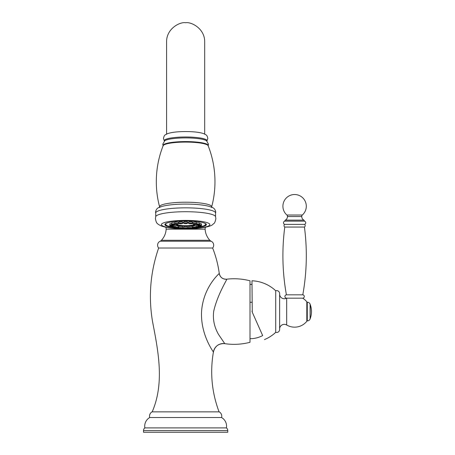 <?xml version="1.0" encoding="UTF-8"?>
<svg xmlns="http://www.w3.org/2000/svg" width="455" height="455" viewBox="0 0 455 455"><rect width="100%" height="100%" fill="white"/><g stroke="black" fill="none" stroke-linecap="round" stroke-linejoin="round"><path stroke-width="0.68" d="M250 280.786L250 342.308A63.529 63.529 0 0 1 224.781 343.656L218.536 334.453C214.254 326.974 212.65 319.211 213.731 311.146C217.661 293.816 227.955 278.341 226.664 279.194A63.529 63.529 0 0 1 250 280.786M212.639 248.02L158.641 248.02A4.345 4.345 0 0 1 160.137 241.218L211.137 241.218A4.345 4.345 0 0 1 212.639 248.02C215.903 256.284 218.11 264.77 219.259 273.472C220.265 272.71 203.186 286.4 201.548 311.829C200.456 336.376 215.152 354.007 213.389 352.113C209.914 372.554 211.808 392.472 219.077 411.855M158.641 248.02C150.389 271.925 148.341 296.398 152.51 321.446C158.204 351.033 164.704 382.837 152.203 411.855M221.579 417.536L149.695 417.536A5.016 5.016 0 0 1 152.038 411.855L219.242 411.855A5.016 5.016 0 0 1 221.579 417.536A10.033 10.033 0 0 1 226.431 427.905A3.344 3.344 0 0 1 227.767 430.578L227.767 432.25L143.513 432.25L143.513 430.578L227.767 430.578M149.695 417.536A10.033 10.033 0 0 0 144.849 427.905L226.431 427.905M144.849 427.905A3.344 3.344 0 0 0 143.513 430.578M211.137 241.218A4.01 4.01 90 0 1 209.852 240.297A17.722 17.722 0 0 1 205.12 229.178A4.01 4.01 90 0 1 205.506 227.238M160.137 241.218A4.01 4.01 -90 0 0 161.423 240.297L209.852 240.297M165.774 227.238A4.01 4.01 -90 0 1 166.155 229.178A17.722 17.722 0 0 1 161.423 240.297M196.446 227.671A20.765 3.606 180 0 0 206.405 224.588A20.765 3.606 180 0 0 185.64 220.982A20.765 3.606 180 0 0 164.875 224.588A20.765 3.606 180 0 0 174.834 227.671M177.757 227.927A20.765 3.606 180 0 0 179.06 228.012M182.404 228.148A20.765 3.606 180 0 0 183.934 228.182M187.341 228.182A20.765 3.606 180 0 0 188.876 228.148M192.215 228.012A20.765 3.606 180 0 0 193.523 227.927M182.626 226.687A1.848 0.319 180 0 0 181.408 226.38A1.848 0.319 180 0 0 178.929 226.687L179.031 227.887A1.74 0.301 0 0 1 181.374 227.602A1.74 0.301 0 0 1 182.518 227.887L182.626 226.687M178.241 227.46C178.542 227.915 177.649 228.091 175.579 227.995L174.76 227.46A1.74 0.301 0 0 1 175.749 227.181A1.74 0.301 0 0 1 177.621 227.227A1.74 0.301 0 0 1 178.241 227.46L178.349 226.26A1.848 0.319 180 0 0 177.689 226.01A1.848 0.319 180 0 0 175.135 226.038M172.604 226.522A1.74 0.301 0 0 1 174.834 226.647A1.74 0.301 0 0 1 175.067 226.806L175.175 225.606A1.848 0.319 180 0 0 174.93 225.435A1.848 0.319 180 0 0 173.446 225.276M171.518 223.615A1.848 0.319 180 0 0 169.817 223.877A1.848 0.319 180 0 0 169.789 223.94A1.848 0.319 180 0 0 169.829 224.002M174.692 222.91A1.848 0.319 180 0 0 171.723 222.967A1.848 0.319 180 0 0 171.478 223.138L171.586 224.338A1.74 0.301 0 0 1 171.819 224.179A1.74 0.301 0 0 1 173.793 224.036A1.74 0.301 0 0 1 175.067 224.338L174.612 224.793C172.223 224.992 171.216 224.838 171.586 224.338M178.241 223.678L178.349 222.478A1.848 0.319 180 0 0 177.296 222.182A1.848 0.319 180 0 0 175.311 222.228A1.848 0.319 180 0 0 174.652 222.478L174.76 223.678A1.74 0.301 0 0 1 175.38 223.445A1.74 0.301 0 0 1 177.251 223.399A1.74 0.301 0 0 1 178.241 223.678L177.427 224.213C175.351 224.309 174.458 224.133 174.76 223.678M182.518 223.251L182.626 222.051A1.848 0.319 180 0 0 180.146 221.744A1.848 0.319 180 0 0 178.929 222.051L179.031 223.251A1.74 0.301 0 0 1 180.18 222.961A1.74 0.301 0 0 1 182.518 223.251C182.705 223.559 182.284 223.746 181.261 223.826C179.327 223.809 178.582 223.615 179.031 223.251M187.38 223.104L187.488 221.898A1.848 0.319 180 0 0 185.64 221.574A1.848 0.319 180 0 0 183.792 221.898L183.894 223.104A1.74 0.301 0 0 1 185.64 222.796A1.74 0.301 0 0 1 187.38 223.104C187.608 223.462 187.028 223.655 185.64 223.689L185.64 223.217L185.64 223.684C184.252 223.655 183.672 223.462 183.894 223.104M192.243 223.251L192.351 222.051A1.848 0.319 180 0 0 191.134 221.744A1.848 0.319 180 0 0 188.654 222.051L188.757 223.251A1.74 0.301 0 0 1 191.1 222.961A1.74 0.301 0 0 1 192.243 223.251C192.698 223.615 191.953 223.809 190.014 223.826C188.996 223.746 188.575 223.559 188.757 223.251M196.52 223.678L196.628 222.478A1.848 0.319 180 0 0 195.969 222.228A1.848 0.319 180 0 0 193.984 222.182A1.848 0.319 180 0 0 192.926 222.478L193.034 223.678A1.74 0.301 0 0 1 194.029 223.399A1.74 0.301 0 0 1 195.895 223.445A1.74 0.301 0 0 1 196.52 223.678C196.816 224.133 195.929 224.309 193.853 224.213L193.034 223.678M196.185 224.087L196.207 224.338A1.74 0.301 0 0 1 197.487 224.036A1.74 0.301 0 0 1 199.461 224.179A1.74 0.301 0 0 1 199.694 224.338L199.802 223.138A1.848 0.319 180 0 0 199.552 222.967A1.848 0.319 180 0 0 196.588 222.91M201.451 224.002A1.848 0.319 180 0 0 201.491 223.94A1.848 0.319 180 0 0 201.463 223.877A1.848 0.319 180 0 0 199.756 223.615M197.834 225.276A1.848 0.319 180 0 0 196.35 225.435A1.848 0.319 180 0 0 196.099 225.606L196.207 226.806A1.74 0.301 0 0 1 196.441 226.647A1.74 0.301 0 0 1 198.676 226.522M196.139 226.038A1.848 0.319 180 0 0 193.591 226.01A1.848 0.319 180 0 0 192.926 226.26L193.034 227.46A1.74 0.301 0 0 1 193.659 227.227A1.74 0.301 0 0 1 195.525 227.181A1.74 0.301 0 0 1 196.52 227.46L196.543 227.216M192.351 226.687A1.848 0.319 180 0 0 189.866 226.38A1.848 0.319 180 0 0 188.654 226.687L188.757 227.887A1.74 0.301 0 0 1 189.906 227.602A1.74 0.301 0 0 1 192.243 227.887L192.351 226.687M187.488 226.84A1.848 0.319 180 0 0 185.64 226.51A1.848 0.319 180 0 0 183.792 226.84L183.894 228.04A1.74 0.301 0 0 1 185.64 227.733A1.74 0.301 0 0 1 187.38 228.04L187.488 226.84M195.673 224.213A10.073 1.746 0 0 1 185.64 226.112A10.073 1.746 0 0 1 175.607 224.213M178.286 223.172A10.073 1.746 0 0 1 179.014 223.047M182.569 222.7A10.073 1.746 0 0 1 183.854 222.643M187.42 222.643A10.073 1.746 0 0 1 188.711 222.7M192.26 223.047A10.073 1.746 0 0 1 192.988 223.172M181.022 228.12L180.055 228.239L181.022 228.12M176.967 227.716L175.778 227.813L176.967 227.716M173.952 227.09L172.604 227.153L173.952 227.09M172.354 226.328L170.915 226.351L172.354 226.328M172.354 225.515L170.915 225.492L172.354 225.515M173.952 224.747L172.604 224.685L173.952 224.747M176.967 224.127L175.778 224.031L176.967 224.127M181.022 223.718L180.055 223.604L181.022 223.718M185.64 223.576L186.362 223.45L185.64 223.576M190.253 223.718L191.225 223.604L190.253 223.718M194.313 224.127L195.502 224.031L194.313 224.127M197.322 224.747L198.676 224.685L197.322 224.747M198.926 225.515L200.365 225.492L198.926 225.515M198.926 226.328L200.365 226.351L198.926 226.328M197.322 227.09L198.676 227.153L197.322 227.09M194.313 227.716L195.502 227.813L194.313 227.716M190.253 228.12L191.225 228.239L190.253 228.12M185.64 228.262L186.362 228.393L185.64 228.262M176.847 224.264L176.847 224.372A8.793 1.524 0 0 0 185.64 225.896A8.793 1.524 180 0 0 194.433 224.372A8.793 1.524 180 0 0 194.41 224.258M193.022 223.542A8.793 1.524 180 0 0 192.22 223.359M188.728 222.939A8.793 1.524 180 0 0 187.403 222.876M178.258 223.542A8.793 1.524 0 0 1 179.06 223.359M182.546 222.939A8.793 1.524 0 0 1 183.877 222.876M183.883 222.978A8.218 1.428 180 0 0 182.535 223.047M179.139 223.496A8.218 1.428 180 0 0 178.229 223.752M177.478 224.201A8.218 1.428 180 0 0 177.422 224.372A8.218 1.428 180 0 0 185.64 225.799A8.218 1.428 180 0 0 193.858 224.372A8.218 1.428 180 0 0 193.802 224.201M193.045 223.752A8.218 1.428 180 0 0 192.141 223.496M188.74 223.047A8.218 1.428 180 0 0 187.392 222.978M177.427 224.321A8.218 1.428 180 0 0 185.64 225.697A8.218 1.428 180 0 0 193.853 224.321M251.996 311.203L252.042 311.499M256.011 320.61L262.671 335.58C258.702 337.65 254.481 338.696 250 338.713M250 284.381L251.973 284.455L251.973 280.786L252.263 312.198L262.671 335.58M279.632 329.477L279.632 293.623A3.009 3.009 0 0 1 279.626 293.793L279.626 329.301A3.009 3.009 0 0 1 275.713 332.343L275.713 290.751A36.781 36.781 0 0 0 251.973 280.786M275.713 332.343A36.781 36.781 0 0 1 264.457 339.589M279.632 293.623A3.009 3.009 0 0 0 275.713 290.751M302.66 298.173A15.612 15.612 0 0 1 306.807 301.807L306.807 321.287A15.612 15.612 0 0 1 286.678 325.001L286.678 298.173L302.66 298.173A1.678 1.678 0 0 0 304.298 296.563A1.678 1.678 0 0 0 302.797 294.829L286.411 294.829A1.678 1.678 0 0 0 284.91 296.563A1.678 1.678 0 0 0 286.542 298.173L286.542 298.173A4.681 4.681 0 0 1 279.632 294.408M286.678 325.001A4.681 4.681 0 0 0 279.632 328.686M302.797 294.829A220.038 220.038 0 0 0 304.435 227.056L284.773 227.056A1.672 1.672 0 0 1 284.62 224.383A1.672 1.672 0 0 1 284.91 221.141A1.001 1.001 0 0 1 285.308 220.135A4.01 4.01 0 0 0 287.452 216.557A1.672 1.672 0 0 0 286.9 215.033A11.705 11.705 0 0 1 294.607 194.524A11.705 11.705 0 0 1 302.308 215.033L286.9 215.033M286.411 294.829A220.038 220.038 0 0 1 284.773 227.056M304.435 227.056A1.672 1.672 0 0 0 304.588 224.383L284.62 224.383M304.588 224.383A1.672 1.672 0 0 0 304.298 221.141L284.91 221.141M304.298 221.141A1.001 1.001 0 0 0 303.9 220.135L285.308 220.135M303.9 220.135A4.01 4.01 0 0 1 301.762 216.557L287.452 216.557M301.762 216.557A1.672 1.672 0 0 1 302.308 215.033M307.267 320.911L307.267 302.188A3.009 3.009 0 0 1 310.1 304.185L310.1 318.909L310.299 304.736A20.06 20.06 0 0 1 310.299 318.358L310.1 318.909A3.009 3.009 0 0 1 307.267 320.911L306.807 320.911M307.267 302.188L306.807 302.188M310.299 304.736L310.1 304.185L310.299 304.736M213.389 352.113A10.033 10.033 -36.6 0 1 213.395 352.09A10.033 10.033 -36.6 0 1 224.77 343.65A10.033 10.033 -36.6 0 1 224.781 343.656M226.658 279.194C222.654 279.285 220.186 277.379 219.259 273.478A6.688 6.688 -142.3 0 0 219.259 273.478A6.688 6.688 -142.3 0 0 226.658 279.194A6.688 6.688 -142.3 0 0 226.664 279.194M166.155 229.178L205.12 229.178M206.94 141.061A21.402 3.714 0 0 0 207.036 140.709A21.402 3.714 180 0 0 185.64 136.989A21.402 3.714 180 0 0 164.238 140.709A21.402 3.714 0 0 0 164.335 141.061M208.151 145.81L208.498 144.212L206.519 140.743A21.533 3.737 180 0 0 185.64 137.91A21.533 3.737 180 0 0 164.755 140.743L162.776 144.212L163.129 145.81M208.168 145.771A22.579 3.919 0 0 0 208.219 145.503A22.579 3.919 180 0 0 185.64 141.579A22.579 3.919 180 0 0 163.055 145.503A22.579 3.919 0 0 0 163.112 145.771M211.683 206.741A26.049 4.522 0 0 1 211.655 206.951C213.861 198.67 214.965 190.241 214.97 181.664C214.948 169.249 212.678 157.276 208.157 145.742A22.568 3.919 180 0 0 185.64 142.091A22.568 3.919 180 0 0 163.123 145.742C158.602 157.276 156.327 169.249 156.31 181.664C156.31 190.241 157.419 198.67 159.62 206.951A26.049 4.522 0 0 1 159.591 206.741A26.049 4.522 180 0 1 185.64 202.219A26.049 4.522 180 0 1 211.683 206.741M215.556 213.332L215.744 212.081C215.266 209.533 214.009 207.958 211.973 207.355L209.033 206.343C205.757 205.472 201.519 204.847 196.332 204.466A27.391 4.755 180 0 0 174.942 204.466C169.755 204.847 165.523 205.472 162.242 206.343L159.301 207.355C157.271 207.958 156.014 209.533 155.53 212.081L155.724 213.332A29.962 5.204 0 0 1 155.678 213.048A29.962 5.204 180 0 1 185.64 207.844A29.962 5.204 180 0 1 215.596 213.048A29.962 5.204 0 0 1 215.556 213.332L215.556 216.637A29.962 5.204 180 0 0 185.64 211.717A29.962 5.204 180 0 0 155.724 216.637L155.724 213.332M209.846 224.588A24.206 4.203 0 0 1 185.64 228.791A24.206 4.203 0 0 1 161.434 224.588A24.206 4.203 180 0 1 185.64 220.385A24.206 4.203 180 0 1 209.846 224.588M203.561 222.768A20.139 3.498 0 0 1 199.682 226.869L204.193 225.76L206.172 224.053M193.079 227.614A20.139 3.498 0 0 1 192.266 227.665L193.079 227.619M188.751 227.819A20.139 3.498 0 0 1 187.397 227.847L188.751 227.824M183.877 227.847A20.139 3.498 0 0 1 182.523 227.819L183.883 227.853M179.014 227.665A20.139 3.498 0 0 1 178.201 227.614L179.014 227.676M165.108 224.053L167.087 225.76L171.598 226.886A20.139 3.498 0 0 1 167.713 222.768M181.238 228.018L180.316 228.461L181.238 228.018M177.37 227.631L175.636 227.989L177.37 227.631M174.498 227.039L172.161 227.273L174.498 227.039M175.067 226.806C175.437 227.307 174.43 227.46 172.047 227.261L171.586 226.806A1.74 0.301 0 0 1 172.195 226.567M172.229 225.708A1.74 0.301 0 0 1 173.355 225.942A1.74 0.301 0 0 1 173.383 225.999A1.74 0.301 0 0 1 173.321 226.072M172.968 226.306L170.306 226.391L172.968 226.306M169.92 226.044A1.74 0.301 0 0 1 169.897 225.999A1.74 0.301 0 0 1 171.046 225.708M169.96 225.214A1.74 0.301 0 0 1 169.897 225.14A1.74 0.301 0 0 1 169.92 225.083A1.74 0.301 0 0 1 172.365 224.861M172.968 225.532L170.306 225.452L172.968 225.532M172.769 224.906A1.74 0.301 0 0 1 173.383 225.14A1.74 0.301 0 0 1 173.355 225.191M174.498 224.804L172.161 224.571L174.498 224.804M177.37 224.207L175.636 223.849L177.37 224.207M181.238 223.82L180.316 223.382L181.238 223.82M190.042 223.82L190.963 223.382L190.042 223.82M193.91 224.207L195.644 223.849L193.91 224.207M196.782 224.804L199.119 224.571L196.782 224.804M197.925 225.191A1.74 0.301 0 0 1 197.897 225.14A1.74 0.301 0 0 1 198.505 224.906M198.915 224.861A1.74 0.301 0 0 1 201.355 225.083A1.74 0.301 0 0 1 201.383 225.14A1.74 0.301 0 0 1 201.32 225.214M198.312 225.532L200.968 225.452L198.312 225.532M197.959 226.072A1.74 0.301 0 0 1 197.897 225.999A1.74 0.301 0 0 1 197.925 225.942A1.74 0.301 0 0 1 199.045 225.708M200.234 225.708A1.74 0.301 0 0 1 201.383 225.999A1.74 0.301 0 0 1 201.355 226.044M198.312 226.306L200.968 226.391L198.312 226.306M199.085 226.567A1.74 0.301 0 0 1 199.694 226.806L199.711 226.59M196.782 227.039L199.119 227.273L196.782 227.039M193.91 227.631L195.644 227.989L193.91 227.631M190.042 228.018L190.963 228.461L190.042 228.018M185.64 228.154L185.64 228.62L185.64 228.154M251.973 302.279A27.163 9.293 180 0 0 250 302.257M166.587 90.005L166.587 41.809C166.462 28.483 180.135 21.635 185.64 22.75C191.145 21.635 204.818 28.483 204.687 41.809L204.687 134.06M166.587 41.809L166.587 134.06M206.826 141.232L207.838 138.451C206.78 134.401 206.621 135.391 204.011 133.759C200.052 132.331 193.984 131.597 185.799 131.558C177.53 131.575 171.37 132.303 167.326 133.736C164.625 135.425 164.562 134.31 163.436 138.451L164.448 141.232M159.62 206.951L159.534 207.594M211.746 207.594L211.655 206.951M215.556 216.637L215.863 218.662C214.692 224.48 213.651 223.172 212.912 224.366C210.898 226.778 199.097 228.996 185.555 228.882C175.192 228.876 167.184 227.932 161.536 226.055C158.954 224.855 157.549 223.974 157.311 223.405C156.605 223.149 155.974 221.568 155.411 218.662L155.724 216.637M182.518 227.887C182.973 228.256 182.227 228.45 180.288 228.467C179.27 228.387 178.849 228.194 179.031 227.887M169.789 224.798L170.033 226.283C170.784 226.726 174.299 226.601 173.383 225.999L173.486 224.798M173.4 224.924L173.247 225.424C172.49 225.868 168.981 225.743 169.897 225.14L169.789 223.94M196.207 224.338L196.668 224.793C199.051 224.992 200.058 224.838 199.694 224.338M201.491 223.94L201.383 225.14C202.299 225.743 198.789 225.868 198.033 225.424L197.88 224.924M197.788 224.798L197.897 225.999C196.981 226.601 200.49 226.726 201.246 226.283L201.491 224.798M199.694 226.806L199.233 227.261C196.85 227.46 195.843 227.307 196.207 226.806M196.52 227.46L195.701 227.995C193.625 228.091 192.738 227.915 193.034 227.46M192.243 227.887C192.425 228.194 192.01 228.387 190.986 228.467C189.047 228.45 188.307 228.256 188.757 227.887M187.38 228.04C187.608 228.399 187.028 228.598 185.64 228.626C184.252 228.598 183.672 228.399 183.894 228.04M213.395 352.09C214.879 346.17 218.667 343.354 224.77 343.65L224.77 343.65"/></g></svg>
